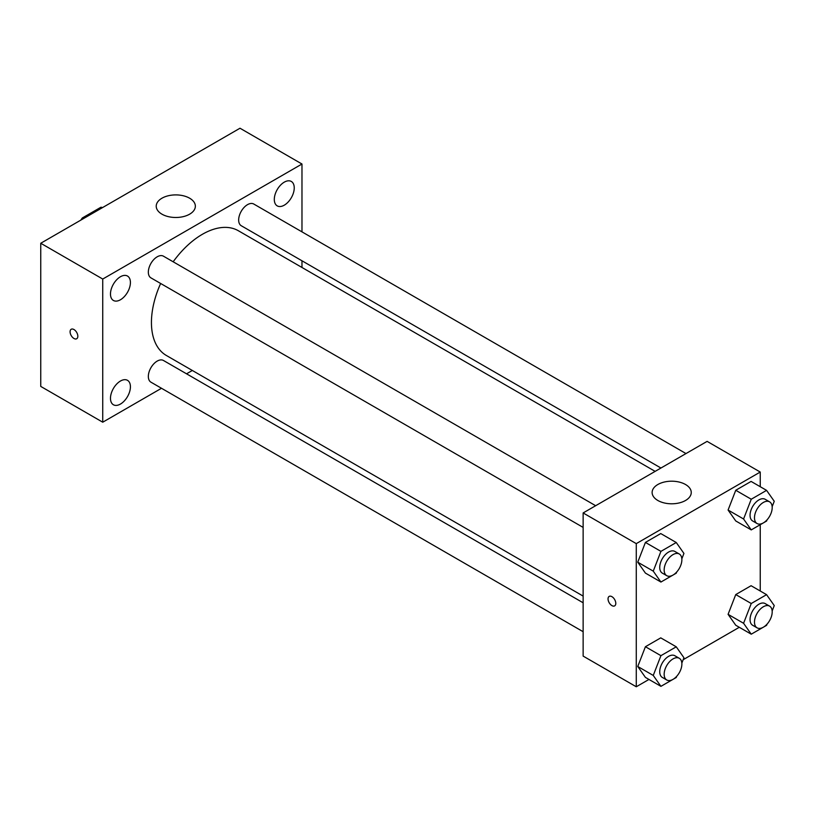 <?xml version="1.0" encoding="UTF-8"?>
<svg xmlns="http://www.w3.org/2000/svg" width="815" height="815" viewBox="0 0 815 815"><rect width="100%" height="100%" fill="white"/><g stroke="black" fill="none" stroke-linecap="round" stroke-linejoin="round"><path stroke-width="1.22" d="M83.456 218.603L82.346 217.962L100.989 207.204A24.246 13.998 120 0 1 102.507 207.601M82.346 217.962A24.246 13.998 120 0 0 80.828 220.121M102.089 207.845L100.989 207.204M161.502 388.276L102.741 422.201L40.75 386.412L40.75 243.257L239.997 128.23L301.978 164.019L301.978 231.868M284.272 182.153A14.1 8.14 120 0 0 275.062 194.581A14.1 8.14 120 0 0 277.222 205.879A14.1 8.14 120 0 0 291.322 197.739A14.1 8.14 120 0 0 291.322 181.46A14.1 8.14 120 0 0 284.272 182.153M120.447 276.733A14.1 8.14 120 0 0 111.237 289.162A14.1 8.14 120 0 0 113.397 300.46A14.1 8.14 120 0 0 127.497 292.32A14.1 8.14 120 0 0 127.497 276.041A14.1 8.14 120 0 0 120.447 276.733M120.447 381.033A14.1 8.14 120 0 0 111.237 393.462A14.1 8.14 120 0 0 113.397 404.76A14.1 8.14 120 0 0 127.497 396.62A14.1 8.14 120 0 0 127.497 380.33A14.1 8.14 120 0 0 120.447 381.033M102.741 422.201L102.741 279.046L40.75 243.257M102.741 279.046L301.978 164.019M189.63 214.182A19.57 11.298 180 0 1 168.308 216.627A19.57 11.298 180 0 1 156.225 206.195A19.57 11.298 180 0 1 175.796 194.897A19.57 11.298 180 0 1 195.356 206.195A19.57 11.298 180 0 1 189.63 214.182M192.34 370.468L186.543 373.81M77.833 336.249A5.481 3.168 60 0 1 76.702 338.755A5.481 3.168 60 0 1 71.221 335.586A5.481 3.168 60 0 1 71.221 329.26A5.481 3.168 60 0 1 75.438 330.727A5.481 3.168 60 0 1 77.833 336.249M76.702 338.755A5.481 3.168 60 0 1 71.221 335.586A5.481 3.168 60 0 1 71.221 329.26M301.978 260.79L301.978 267.473M685.986 453.568L253.781 204.035A12.52 7.233 120 0 0 247.516 204.657A12.52 7.233 120 0 0 238.663 219.999A12.52 7.233 120 0 0 241.26 225.735L660.934 468.024M583.133 602.784L163.458 360.485A12.52 7.233 120 0 0 157.193 361.106A12.52 7.233 120 0 0 148.34 376.438A12.52 7.233 120 0 0 150.938 382.174L583.133 631.707M595.663 505.718L163.458 256.185A12.52 7.233 120 0 0 157.193 256.807A12.52 7.233 120 0 0 149.013 267.84A12.52 7.233 120 0 0 150.938 277.874L583.133 527.407M160.637 283.477A72.005 41.575 120 0 0 151.437 322.506A72.005 41.575 120 0 0 166.352 355.472L583.133 596.091M655.148 471.376L238.367 230.747A72.005 41.575 120 0 0 173.167 261.788M648.964 679.445L636.27 686.77L583.133 656.095L583.133 512.941L707.104 441.373L760.242 472.048L760.242 486.708M739.286 627.295L683.164 659.702M735.751 520.948L728.08 510.037L735.751 490.273L751.084 481.421L735.751 490.273L728.08 510.037L735.751 520.948L751.247 529.903L743.575 518.992L751.247 499.228L766.579 490.365L774.25 501.276L772.162 506.665M645.419 677.397L637.758 666.487L645.419 646.723L660.761 637.87L645.419 646.723L637.758 666.487L645.419 677.397L660.924 686.342L653.253 675.431L660.924 655.668L676.256 646.815L683.928 657.725L681.839 663.115M760.242 524.707L760.242 591.007M636.27 686.77L636.27 543.625L760.242 472.048M735.751 625.248L728.08 614.337L735.751 594.573L751.084 585.72L735.751 594.573L728.08 614.337L735.751 625.248L751.247 634.192L743.575 623.281L751.247 603.518L766.579 594.665L774.25 605.576L772.162 610.965M645.419 573.098L637.758 562.187L645.419 542.423L660.761 533.57L645.419 542.423L637.758 562.187L645.419 573.098L660.924 582.042L653.253 571.132L660.924 551.368L676.256 542.515L683.928 553.426L681.839 558.815M636.27 543.625L583.133 512.941M657.848 500.481A19.57 11.298 180 0 1 652.122 492.494A19.57 11.298 180 0 1 671.692 481.196A19.57 11.298 180 0 1 691.252 492.494A19.57 11.298 180 0 1 679.18 502.937A19.57 11.298 180 0 1 657.848 500.481M615.794 603.375A5.481 3.168 60 0 1 614.653 605.881A5.481 3.168 60 0 1 609.172 602.723A5.481 3.168 60 0 1 609.172 596.397A5.481 3.168 60 0 1 613.4 597.864A5.481 3.168 60 0 1 615.794 603.375M614.653 605.881A5.481 3.168 60 0 1 609.182 602.713A5.481 3.168 60 0 1 609.182 596.397M676.725 571.977L676.256 573.19L660.924 582.042M679.282 553.996L674.851 551.439A12.52 7.233 120 0 0 665.203 554.791A12.52 7.233 120 0 0 659.732 567.393A12.52 7.233 120 0 0 662.33 573.128L666.752 575.685A12.52 7.233 120 0 0 679.282 568.452A12.52 7.233 120 0 0 679.282 553.996A12.52 7.233 120 0 0 669.624 557.348A12.52 7.233 120 0 0 664.164 569.95A12.52 7.233 120 0 0 666.752 575.685M653.253 571.132L637.758 562.187M660.924 551.368L645.419 542.423M676.256 542.515L660.761 533.57M767.047 519.827L766.579 521.04L751.247 529.903M769.605 501.846L765.173 499.289A12.52 7.233 120 0 0 755.525 502.641A12.52 7.233 120 0 0 750.055 515.243A12.52 7.233 120 0 0 752.653 520.979L757.074 523.536A12.52 7.233 120 0 0 769.605 516.303A12.52 7.233 120 0 0 769.605 501.846A12.52 7.233 120 0 0 759.947 505.198A12.52 7.233 120 0 0 754.486 517.8A12.52 7.233 120 0 0 757.074 523.536M743.575 518.992L728.08 510.037M751.247 499.228L735.751 490.273M766.579 490.365L751.084 481.421M676.725 676.277L676.256 677.489L660.924 686.342M679.282 658.286L674.851 655.729A12.52 7.233 120 0 0 665.203 659.091A12.52 7.233 120 0 0 659.732 671.692A12.52 7.233 120 0 0 662.33 677.428L666.752 679.985A12.52 7.233 120 0 0 679.282 672.752A12.52 7.233 120 0 0 679.282 658.286A12.52 7.233 120 0 0 669.624 661.648A12.52 7.233 120 0 0 664.164 674.25A12.52 7.233 120 0 0 666.752 679.985M653.253 675.431L637.758 666.487M660.924 655.668L645.419 646.723M676.256 646.815L660.761 637.87M767.047 624.127L766.579 625.339L751.247 634.192M769.605 606.146L765.173 603.589A12.52 7.233 120 0 0 755.525 606.941A12.52 7.233 120 0 0 750.055 619.543A12.52 7.233 120 0 0 752.653 625.278L757.074 627.835A12.52 7.233 120 0 0 769.605 620.602A12.52 7.233 120 0 0 769.605 606.146A12.52 7.233 120 0 0 759.947 609.498A12.52 7.233 120 0 0 754.486 622.1A12.52 7.233 120 0 0 757.074 627.835M743.575 623.281L728.08 614.337M751.247 603.518L735.751 594.573M766.579 594.665L751.084 585.72"/></g></svg>
